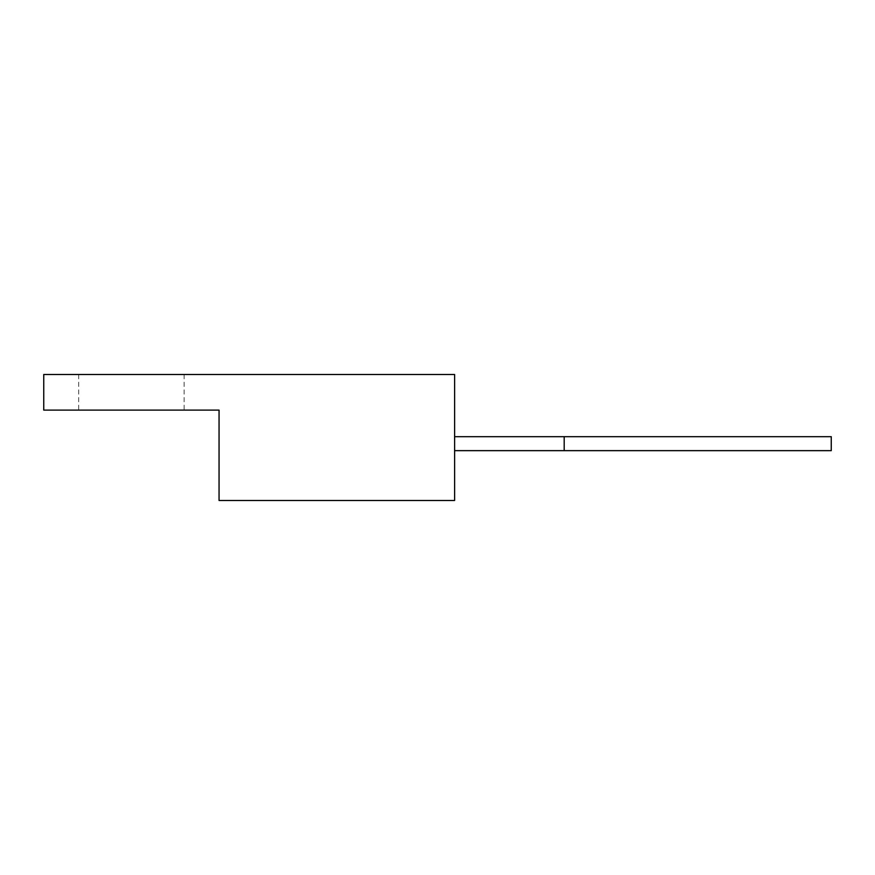 <?xml version="1.0" encoding="UTF-8"?>
<svg xmlns="http://www.w3.org/2000/svg" width="875" height="875" viewBox="0 0 875 875"><rect width="100%" height="100%" fill="white"/><g stroke="black" fill="none" stroke-linecap="round" stroke-linejoin="round"><path stroke-width="0.66" stroke-dasharray="4.38 3.28" d="M43.75 374.5L454.617 374.5L454.617 500.5L219.056 500.5L219.056 410.112L43.75 410.112L43.75 374.5M131.403 374.5L78.673 374.5L131.403 374.5M131.403 410.112L78.673 410.112L131.403 410.112M454.617 450.647L454.617 436.68L454.617 450.647L454.617 436.68L454.617 450.647L831.25 450.647L831.25 436.68L831.25 450.647L831.25 436.68L564.189 436.68L831.25 436.68L564.189 436.68L564.189 450.647L831.25 450.647L564.189 450.647L564.189 436.68L564.189 450.647L564.189 436.68L564.189 450.647L564.189 436.68L564.189 450.647L454.617 450.647L564.189 450.647M454.617 436.68L564.189 436.68M78.673 374.5L78.673 410.112M184.133 374.5L184.133 410.112"/><path stroke-width="1.31" d="M454.617 374.5L43.75 374.5L43.75 410.112L219.056 410.112L219.056 500.5L454.617 500.5L454.617 374.5M564.189 450.647L564.189 436.68L831.25 436.68L831.25 450.647L454.617 450.647M564.189 436.68L454.617 436.68"/></g></svg>
